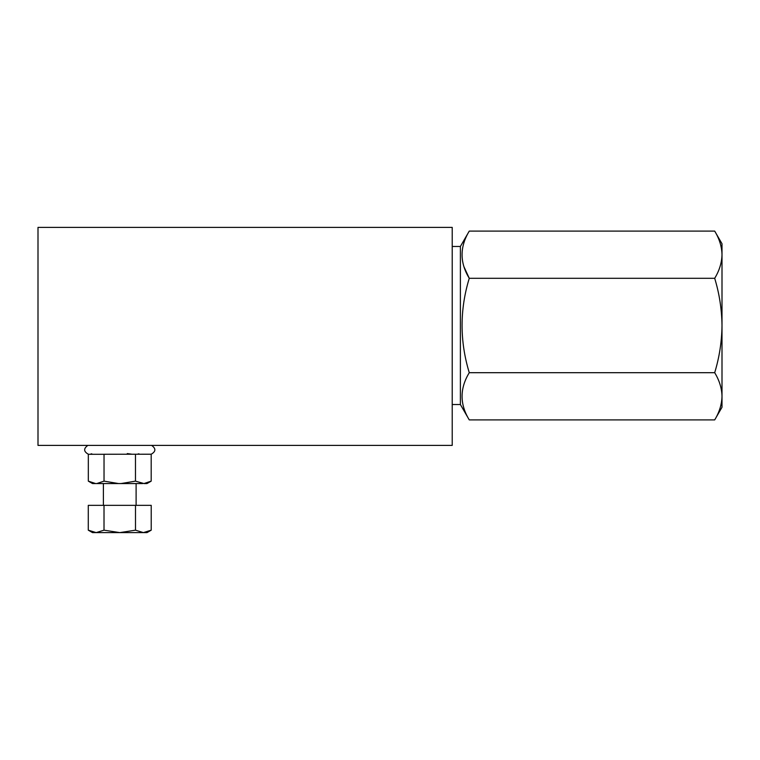<?xml version="1.0" encoding="UTF-8"?>
<svg xmlns="http://www.w3.org/2000/svg" width="760" height="760" viewBox="0 0 760 760"><rect width="100%" height="100%" fill="white"/><g stroke="black" fill="none" stroke-linecap="round" stroke-linejoin="round"><path stroke-width="1.14" d="M452.219 445.398L452.219 227.392L38 227.392L38 445.398L452.219 445.398M463.999 266.836L469.262 278.302C459.676 262.608 459.676 246.867 469.262 231.097L714.694 231.097C719.378 238.802 721.81 246.667 722 254.695C721.8 262.741 719.369 270.608 714.694 278.302L469.262 278.302C459.676 309.672 459.676 341.135 469.262 372.695C459.676 388.474 459.676 404.206 469.262 419.9L714.694 419.9C719.369 412.214 721.8 404.349 722 396.302L722 325.498C721.791 309.31 719.35 293.578 714.694 278.302M452.219 404.529L460.389 404.529L460.389 246.468L469.262 231.097M460.389 404.529L469.262 419.9M464.008 266.865L469.262 278.302M714.694 231.097L722 243.741L722 325.498C721.819 341.487 719.387 357.219 714.694 372.695L469.262 372.695M714.694 372.695C719.378 380.399 721.81 388.274 722 396.302L722 407.255L714.694 419.9M104.519 454.252L151.192 454.224C155.933 451.506 156.075 448.571 151.63 445.398C156.075 448.571 155.933 451.506 151.192 454.224L151.192 481.137L143.934 483.55L135.47 481.137L135.47 454.224M138.918 453.796L137.645 454.138L138.918 453.796M131.784 454.195L127.252 453.577L131.765 454.195M91.77 453.796L90.487 454.138L91.77 453.796M89.224 454.29L88.322 454.224C83.572 451.506 83.429 448.571 87.875 445.398C83.429 448.571 83.572 451.506 88.322 454.224L89.12 454.29L88.322 454.224L88.322 481.137L95.57 483.55L88.322 481.137L95.57 483.55L92.501 483.55L88.322 481.137M104.015 505.353L104.015 530.176L119.757 532.608L143.355 532.608L151.221 530.176L151.221 505.353L88.284 505.353L88.284 530.176L96.149 532.608L119.757 532.608L135.489 530.176L135.489 505.353M89.12 454.29L105.839 454.29M151.192 481.137L147.003 483.55L143.934 483.55M118.531 483.55L96.786 483.55L104.034 481.137L118.531 483.55L142.718 483.55M96.786 483.55L95.57 483.55M103.398 483.55L103.398 505.353M104.015 530.176L96.149 532.608L92.501 532.608L88.284 530.176M143.355 532.608L147.003 532.608L151.221 530.176L143.355 532.608L135.489 530.176M104.034 481.137L104.034 454.224M120.973 483.55L135.47 481.137M452.219 246.468L460.389 246.468M136.107 483.55L136.107 505.353"/></g></svg>

